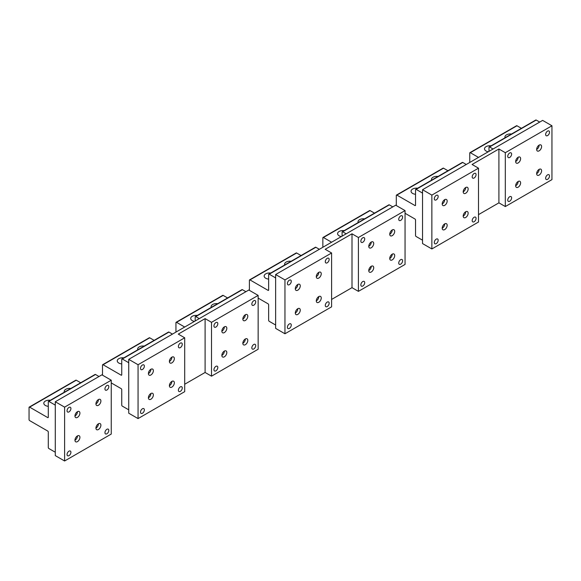 <?xml version="1.0" encoding="UTF-8"?>
<svg xmlns="http://www.w3.org/2000/svg" width="581" height="581" viewBox="0 0 581 581"><rect width="100%" height="100%" fill="white"/><g stroke="black" fill="none" stroke-linecap="round" stroke-linejoin="round"><path stroke-width="0.87" d="M536.648 149.411A3.297 1.903 120 0 0 539.124 145.352A3.297 1.903 120 0 0 539.117 145.127M536.648 173.646A3.297 1.903 120 0 0 539.124 169.587A3.297 1.903 120 0 0 539.117 169.361M515.659 161.525A3.297 1.903 120 0 0 518.136 157.473A3.297 1.903 120 0 0 518.136 157.248M515.659 185.76A3.297 1.903 120 0 0 518.136 181.7A3.297 1.903 120 0 0 518.136 181.475M463.195 191.817A3.297 1.903 120 0 0 465.671 187.765A3.297 1.903 120 0 0 465.671 187.532M389.749 234.223A3.297 1.903 120 0 0 392.226 230.17A3.297 1.903 120 0 0 392.219 229.945M442.214 203.938A3.297 1.903 120 0 0 444.69 199.879A3.297 1.903 120 0 0 444.683 199.653M368.761 246.344A3.297 1.903 120 0 0 371.237 242.284A3.297 1.903 120 0 0 371.23 242.059M463.195 216.052A3.297 1.903 120 0 0 465.671 211.992A3.297 1.903 120 0 0 465.671 211.767M389.749 258.458A3.297 1.903 120 0 0 392.226 254.398A3.297 1.903 120 0 0 392.219 254.173M442.214 228.166A3.297 1.903 120 0 0 444.69 224.113A3.297 1.903 120 0 0 444.683 223.881M368.761 270.572A3.297 1.903 120 0 0 371.237 266.519A3.297 1.903 120 0 0 371.23 266.294M316.296 276.629A3.297 1.903 120 0 0 318.773 272.576A3.297 1.903 120 0 0 318.766 272.351M316.296 300.864A3.297 1.903 120 0 0 318.773 296.804A3.297 1.903 120 0 0 318.766 296.579M295.308 288.75A3.297 1.903 120 0 0 297.784 284.69A3.297 1.903 120 0 0 297.784 284.465M295.308 312.977A3.297 1.903 120 0 0 297.784 308.925A3.297 1.903 120 0 0 297.784 308.7M242.843 319.042A3.297 1.903 120 0 0 245.32 314.982A3.297 1.903 120 0 0 245.32 314.757M169.391 361.447A3.297 1.903 120 0 0 171.867 357.388A3.297 1.903 120 0 0 171.867 357.162M95.945 403.853A3.297 1.903 120 0 0 98.421 399.793A3.297 1.903 120 0 0 98.414 399.568M221.855 331.155A3.297 1.903 120 0 0 224.339 327.096A3.297 1.903 120 0 0 224.331 326.871M148.409 373.561A3.297 1.903 120 0 0 150.886 369.501A3.297 1.903 120 0 0 150.878 369.276M74.956 415.967A3.297 1.903 120 0 0 77.433 411.907A3.297 1.903 120 0 0 77.433 411.682M242.843 343.269A3.297 1.903 120 0 0 245.32 339.21A3.297 1.903 120 0 0 245.32 338.984M169.391 385.675A3.297 1.903 120 0 0 171.867 381.623A3.297 1.903 120 0 0 171.867 381.397M95.945 428.081A3.297 1.903 120 0 0 98.421 424.028A3.297 1.903 120 0 0 98.414 423.803M221.855 355.39A3.297 1.903 120 0 0 224.339 351.331A3.297 1.903 120 0 0 224.331 351.106M148.409 397.796A3.297 1.903 120 0 0 150.886 393.736A3.297 1.903 120 0 0 150.878 393.511M74.956 440.202A3.297 1.903 120 0 0 77.433 436.142A3.297 1.903 120 0 0 77.433 435.917M488.251 151.779A5.36 3.094 180 0 1 484.728 149.702A5.36 3.094 180 0 1 484.51 148.83A5.36 3.094 180 0 1 491.098 145.816M493.073 148.997L489.572 146.978L536.212 120.049L539.705 122.075M488.991 151.35L488.991 147.313A0.828 0.479 60 0 1 489.572 146.978M478.497 157.407L470.341 152.701L516.974 125.772A0.828 0.479 60 0 0 516.56 125.736L469.927 152.658A0.828 0.479 60 0 1 470.341 152.701M469.753 162.462L469.753 153.035A0.828 0.479 60 0 1 469.927 152.658M489.166 146.935L535.798 120.013A0.828 0.479 60 0 1 536.212 120.049M505.056 137.762A5.36 3.094 180 0 1 504.911 137.051A5.36 3.094 180 0 1 511.505 134.037M521.397 128.328L516.974 125.772M415.538 194.286A5.36 3.094 180 0 1 411.275 192.108A5.36 3.094 180 0 1 411.057 191.236A5.36 3.094 180 0 1 417.652 188.222M415.538 205.202A0.828 0.479 60 0 1 414.957 205.536L415.538 205.202L415.538 189.718A0.828 0.479 60 0 1 416.127 189.384L421.951 192.747A0.828 0.479 60 0 1 422.54 193.756L422.54 239.532A0.828 0.479 60 0 1 421.951 239.866L416.127 236.503A0.828 0.479 60 0 1 415.538 235.494L415.538 220.01A0.828 0.479 60 0 0 414.957 219.001L405.051 213.278M414.957 205.536L396.888 195.107L443.521 168.178A0.828 0.479 60 0 0 443.107 168.141L396.474 195.063A0.828 0.479 60 0 1 396.888 195.107M396.307 205.536L396.307 195.441A0.828 0.479 60 0 1 396.474 195.063M466.26 164.481L462.759 162.462A0.828 0.479 60 0 0 462.345 162.419L415.713 189.341M431.603 180.168A5.36 3.094 180 0 1 431.458 179.456A5.36 3.094 180 0 1 438.052 176.442M447.944 170.734L443.521 168.178M341.352 236.59A5.36 3.094 180 0 1 337.822 234.513A5.36 3.094 180 0 1 337.605 233.642A5.36 3.094 180 0 1 344.199 230.628M346.174 233.809L342.674 231.79L389.306 204.868L392.807 206.887M342.093 236.169L342.093 232.124A0.828 0.479 60 0 1 342.674 231.79M331.598 242.226L323.435 237.513L370.075 210.591A0.828 0.479 60 0 0 369.661 210.547L323.021 237.469A0.828 0.479 60 0 1 323.435 237.513M322.854 247.274L322.854 237.847A0.828 0.479 60 0 1 323.021 237.469M342.26 231.746L388.9 204.824A0.828 0.479 60 0 1 389.306 204.868M358.15 222.574A5.36 3.094 180 0 1 358.012 221.862A5.36 3.094 180 0 1 364.599 218.848M374.491 213.14L370.075 210.591M268.64 279.098A5.36 3.094 180 0 1 264.37 276.919A5.36 3.094 180 0 1 264.159 276.048A5.36 3.094 180 0 1 270.746 273.041M268.64 290.013A0.828 0.479 60 0 1 268.059 290.355L268.64 290.013L268.64 274.53A0.828 0.479 60 0 1 269.221 274.196L275.053 277.565A0.828 0.479 60 0 1 275.634 278.575L275.634 324.343A0.828 0.479 60 0 1 275.053 324.685L269.221 321.315A0.828 0.479 60 0 1 268.64 320.305L268.64 304.822A0.828 0.479 60 0 0 268.059 303.812L258.146 298.097M268.059 290.355L249.983 279.919L296.622 252.996A0.828 0.479 60 0 0 296.208 252.953L249.576 279.875A0.828 0.479 60 0 1 249.983 279.919M249.402 290.355L249.402 280.253A0.828 0.479 60 0 1 249.576 279.875M319.354 249.293L315.861 247.274A0.828 0.479 60 0 0 315.447 247.23L268.807 274.159M284.705 264.98A5.36 3.094 180 0 1 284.559 264.268A5.36 3.094 180 0 1 291.154 261.261M301.045 255.546L296.622 252.996M194.453 321.402A5.36 3.094 180 0 1 190.924 319.325A5.36 3.094 180 0 1 190.706 318.453A5.36 3.094 180 0 1 197.3 315.447M199.268 318.62L195.775 316.601L242.408 289.679L245.908 291.698M195.187 320.981L195.187 316.943A0.828 0.479 60 0 1 195.775 316.601M184.693 327.038L176.537 322.324L223.169 295.402A0.828 0.479 60 0 0 222.755 295.359L176.123 322.281A0.828 0.479 60 0 1 176.537 322.324M175.949 332.085L175.949 322.658A0.828 0.479 60 0 1 176.123 322.281M195.361 316.565L241.994 289.636A0.828 0.479 60 0 1 242.408 289.679M211.252 307.385A5.36 3.094 180 0 1 211.106 306.674A5.36 3.094 180 0 1 217.701 303.667M227.592 297.951L223.169 295.402M121.741 363.917A5.36 3.094 180 0 1 117.471 361.731A5.36 3.094 180 0 1 117.253 360.859A5.36 3.094 180 0 1 123.847 357.852M121.741 374.825A0.828 0.479 60 0 1 121.153 375.166L121.741 374.825L121.741 359.349A0.828 0.479 60 0 1 122.322 359.007L128.147 362.377A0.828 0.479 60 0 1 128.735 363.386L128.735 409.155A0.828 0.479 60 0 1 128.147 409.496L122.322 406.126A0.828 0.479 60 0 1 121.741 405.117L121.741 389.64A0.828 0.479 60 0 0 121.153 388.631L111.247 382.908M121.153 375.166L103.084 364.73L149.716 337.808A0.828 0.479 60 0 0 149.31 337.764L102.67 364.694A0.828 0.479 60 0 1 103.084 364.73M102.503 375.166L102.503 365.071A0.828 0.479 60 0 1 102.67 364.694M172.455 334.104L168.955 332.085A0.828 0.479 60 0 0 168.541 332.041L121.908 358.971M137.799 349.791A5.36 3.094 180 0 1 137.653 349.079A5.36 3.094 180 0 1 144.248 346.073M154.139 340.357L149.716 337.808M48.288 406.322A5.36 3.094 180 0 1 44.018 404.136A5.36 3.094 180 0 1 43.8 403.265A5.36 3.094 180 0 1 50.394 400.258M48.288 417.238A0.828 0.479 60 0 1 47.707 417.572L48.288 417.238L48.288 401.754A0.828 0.479 60 0 1 48.869 401.413L54.701 404.783A0.828 0.479 60 0 1 55.282 405.792L55.282 451.568A0.828 0.479 60 0 1 54.701 451.902L48.869 448.532A0.828 0.479 60 0 1 48.288 447.523L48.288 432.046A0.828 0.479 60 0 0 47.707 431.037L29.631 420.6A0.828 0.479 60 0 1 29.05 419.591L29.05 407.477A0.828 0.479 60 0 1 29.631 407.136L76.271 380.214A0.828 0.479 60 0 0 75.857 380.17L29.224 407.099M47.707 417.572L29.631 407.136M99.002 376.51L95.509 374.491A0.828 0.479 60 0 0 95.095 374.447L48.455 401.377M64.353 392.197A5.36 3.094 180 0 1 64.208 391.485A5.36 3.094 180 0 1 70.795 388.478M80.694 382.763L76.271 380.214M247.499 314.989A3.501 2.026 120 0 0 247.07 314.582A3.501 2.026 120 0 0 243.838 316.18A3.501 2.026 120 0 0 243.148 320.24A3.501 2.026 120 0 0 243.57 320.647A3.501 2.026 120 0 0 246.809 319.049A3.501 2.026 120 0 0 247.499 314.989M258.146 349.254L258.146 295.402L211.513 322.324L211.513 376.176L258.146 349.254M214.186 324.757A2.738 1.583 -60 0 1 217.25 322.477A2.738 1.583 -60 0 1 217.584 324.939A2.738 1.583 -60 0 1 214.512 327.219A2.738 1.583 -60 0 1 214.186 324.757M255.473 303.064A2.738 1.583 -60 0 1 252.408 305.345A2.738 1.583 -60 0 1 252.074 302.883A2.738 1.583 -60 0 1 255.146 300.602A2.738 1.583 -60 0 1 255.473 303.064M217.584 368.695A2.738 1.583 -60 0 1 214.512 370.976A2.738 1.583 -60 0 1 214.186 368.514A2.738 1.583 -60 0 1 217.25 366.226A2.738 1.583 -60 0 1 217.584 368.695M255.473 346.821A2.738 1.583 -60 0 1 252.408 349.101A2.738 1.583 -60 0 1 252.074 346.632A2.738 1.583 -60 0 1 255.146 344.351A2.738 1.583 -60 0 1 255.473 346.821M222.16 332.354A3.501 2.026 -60 0 1 222.85 328.294A3.501 2.026 -60 0 1 226.089 326.696A3.501 2.026 -60 0 1 226.51 327.103A3.501 2.026 -60 0 1 225.82 331.163A3.501 2.026 -60 0 1 222.581 332.76A3.501 2.026 -60 0 1 222.16 332.354M243.148 344.475A3.501 2.026 -60 0 1 243.838 340.415A3.501 2.026 -60 0 1 247.07 338.81A3.501 2.026 -60 0 1 247.499 339.217A3.501 2.026 -60 0 1 246.809 343.277A3.501 2.026 -60 0 1 243.57 344.882A3.501 2.026 -60 0 1 243.148 344.475M222.16 356.589A3.501 2.026 -60 0 1 222.85 352.529A3.501 2.026 -60 0 1 226.089 350.931A3.501 2.026 -60 0 1 226.51 351.338A3.501 2.026 -60 0 1 225.82 355.398A3.501 2.026 -60 0 1 222.581 356.995A3.501 2.026 -60 0 1 222.16 356.589M211.513 322.324L205.1 318.62L205.1 372.472L184.693 384.252M211.513 376.176L205.1 372.472M205.1 318.62L178.28 334.104L184.693 337.808L184.693 391.659L138.06 418.581L138.06 364.73L184.693 337.808M174.046 357.395A3.501 2.026 120 0 0 173.625 356.988A3.501 2.026 120 0 0 170.386 358.586A3.501 2.026 120 0 0 169.696 362.646A3.501 2.026 120 0 0 170.117 363.052A3.501 2.026 120 0 0 173.356 361.455A3.501 2.026 120 0 0 174.046 357.395M140.733 367.163A2.738 1.583 -60 0 1 143.805 364.883A2.738 1.583 -60 0 1 144.132 367.345A2.738 1.583 -60 0 1 141.06 369.625A2.738 1.583 -60 0 1 140.733 367.163M182.027 345.47A2.738 1.583 -60 0 1 178.955 347.75A2.738 1.583 -60 0 1 178.621 345.288A2.738 1.583 -60 0 1 181.693 343.008A2.738 1.583 -60 0 1 182.027 345.47M144.132 411.101A2.738 1.583 -60 0 1 141.06 413.382A2.738 1.583 -60 0 1 140.733 410.92A2.738 1.583 -60 0 1 143.805 408.639A2.738 1.583 -60 0 1 144.132 411.101M182.027 389.226A2.738 1.583 -60 0 1 178.955 391.507A2.738 1.583 -60 0 1 178.621 389.045A2.738 1.583 -60 0 1 181.693 386.757A2.738 1.583 -60 0 1 182.027 389.226M148.714 374.76A3.501 2.026 -60 0 1 149.397 370.7A3.501 2.026 -60 0 1 152.636 369.102A3.501 2.026 -60 0 1 153.057 369.509A3.501 2.026 -60 0 1 152.367 373.568A3.501 2.026 -60 0 1 149.135 375.173A3.501 2.026 -60 0 1 148.714 374.76M169.696 386.881A3.501 2.026 -60 0 1 170.386 382.821A3.501 2.026 -60 0 1 173.625 381.216A3.501 2.026 -60 0 1 174.046 381.623A3.501 2.026 -60 0 1 173.356 385.682A3.501 2.026 -60 0 1 170.117 387.287A3.501 2.026 -60 0 1 169.696 386.881M148.714 398.994A3.501 2.026 -60 0 1 149.397 394.935A3.501 2.026 -60 0 1 152.636 393.337A3.501 2.026 -60 0 1 153.057 393.744A3.501 2.026 -60 0 1 152.367 397.803A3.501 2.026 -60 0 1 149.135 399.401A3.501 2.026 -60 0 1 148.714 398.994M138.06 418.581L128.735 413.2L128.735 359.349L248.821 290.013L258.146 295.402M128.735 359.349L138.06 364.73M394.397 230.17A3.501 2.026 120 0 0 393.976 229.764A3.501 2.026 120 0 0 390.737 231.369A3.501 2.026 120 0 0 390.047 235.428A3.501 2.026 120 0 0 390.468 235.835A3.501 2.026 120 0 0 393.707 234.23A3.501 2.026 120 0 0 394.397 230.17M405.051 264.435L405.051 210.591L358.412 237.513L358.412 291.364L405.051 264.435M361.084 239.946A2.738 1.583 -60 0 1 364.156 237.665A2.738 1.583 -60 0 1 364.483 240.127A2.738 1.583 -60 0 1 361.418 242.408A2.738 1.583 -60 0 1 361.084 239.946M402.379 218.253A2.738 1.583 -60 0 1 399.307 220.533A2.738 1.583 -60 0 1 398.973 218.071A2.738 1.583 -60 0 1 402.045 215.791A2.738 1.583 -60 0 1 402.379 218.253M364.483 283.884A2.738 1.583 -60 0 1 361.418 286.164A2.738 1.583 -60 0 1 361.084 283.702A2.738 1.583 -60 0 1 364.156 281.415A2.738 1.583 -60 0 1 364.483 283.884M402.379 262.002A2.738 1.583 -60 0 1 399.307 264.29A2.738 1.583 -60 0 1 398.973 261.82A2.738 1.583 -60 0 1 402.045 259.54A2.738 1.583 -60 0 1 402.379 262.002M369.066 247.542A3.501 2.026 -60 0 1 369.756 243.483A3.501 2.026 -60 0 1 372.987 241.885A3.501 2.026 -60 0 1 373.409 242.292A3.501 2.026 -60 0 1 372.726 246.351A3.501 2.026 -60 0 1 369.487 247.949A3.501 2.026 -60 0 1 369.066 247.542M390.047 259.663A3.501 2.026 -60 0 1 390.737 255.604A3.501 2.026 -60 0 1 393.976 253.999A3.501 2.026 -60 0 1 394.397 254.405A3.501 2.026 -60 0 1 393.707 258.465A3.501 2.026 -60 0 1 390.468 260.07A3.501 2.026 -60 0 1 390.047 259.663M369.066 271.777A3.501 2.026 -60 0 1 369.756 267.718A3.501 2.026 -60 0 1 372.987 266.113A3.501 2.026 -60 0 1 373.409 266.519A3.501 2.026 -60 0 1 372.726 270.579A3.501 2.026 -60 0 1 369.487 272.184A3.501 2.026 -60 0 1 369.066 271.777M358.412 237.513L351.999 233.809L351.999 287.66L331.598 299.44M358.412 291.364L351.999 287.66M351.999 233.809L325.186 249.293L331.598 252.996L331.598 306.841L284.959 333.77L284.959 279.919L331.598 252.996M320.944 272.583A3.501 2.026 120 0 0 320.523 272.169A3.501 2.026 120 0 0 317.291 273.774A3.501 2.026 120 0 0 316.601 277.834A3.501 2.026 120 0 0 317.023 278.241A3.501 2.026 120 0 0 320.254 276.643A3.501 2.026 120 0 0 320.944 272.583M287.631 282.351A2.738 1.583 -60 0 1 290.703 280.071A2.738 1.583 -60 0 1 291.037 282.533A2.738 1.583 -60 0 1 287.965 284.813A2.738 1.583 -60 0 1 287.631 282.351M328.926 260.658A2.738 1.583 -60 0 1 325.854 262.939A2.738 1.583 -60 0 1 325.527 260.477A2.738 1.583 -60 0 1 328.592 258.196A2.738 1.583 -60 0 1 328.926 260.658M291.037 326.29A2.738 1.583 -60 0 1 287.965 328.57A2.738 1.583 -60 0 1 287.631 326.108A2.738 1.583 -60 0 1 290.703 323.82A2.738 1.583 -60 0 1 291.037 326.29M328.926 304.408A2.738 1.583 -60 0 1 325.854 306.695A2.738 1.583 -60 0 1 325.527 304.226A2.738 1.583 -60 0 1 328.592 301.946A2.738 1.583 -60 0 1 328.926 304.408M295.613 289.948A3.501 2.026 -60 0 1 296.303 285.888A3.501 2.026 -60 0 1 299.542 284.291A3.501 2.026 -60 0 1 299.963 284.697A3.501 2.026 -60 0 1 299.273 288.757A3.501 2.026 -60 0 1 296.034 290.355A3.501 2.026 -60 0 1 295.613 289.948M316.601 302.069A3.501 2.026 -60 0 1 317.291 298.009A3.501 2.026 -60 0 1 320.523 296.404A3.501 2.026 -60 0 1 320.944 296.811A3.501 2.026 -60 0 1 320.254 300.871A3.501 2.026 -60 0 1 317.023 302.476A3.501 2.026 -60 0 1 316.601 302.069M295.613 314.183A3.501 2.026 -60 0 1 296.303 310.123A3.501 2.026 -60 0 1 299.542 308.518A3.501 2.026 -60 0 1 299.963 308.932A3.501 2.026 -60 0 1 299.273 312.985A3.501 2.026 -60 0 1 296.034 314.59A3.501 2.026 -60 0 1 295.613 314.183M284.959 333.77L275.634 328.381L275.634 274.537L395.719 205.202L405.051 210.591M275.634 274.537L284.959 279.919M541.296 145.359A3.501 2.026 120 0 0 540.875 144.952A3.501 2.026 120 0 0 537.643 146.557A3.501 2.026 120 0 0 536.953 150.617A3.501 2.026 120 0 0 537.374 151.024A3.501 2.026 120 0 0 540.613 149.419A3.501 2.026 120 0 0 541.296 145.359M551.95 179.623L551.95 125.772L505.317 152.701L505.317 206.553L551.95 179.623M507.983 155.134A2.738 1.583 -60 0 1 511.055 152.854A2.738 1.583 -60 0 1 511.389 155.316A2.738 1.583 -60 0 1 508.317 157.596A2.738 1.583 -60 0 1 507.983 155.134M549.277 133.441A2.738 1.583 -60 0 1 546.205 135.722A2.738 1.583 -60 0 1 545.879 133.26A2.738 1.583 -60 0 1 548.951 130.972A2.738 1.583 -60 0 1 549.277 133.441M511.389 199.065A2.738 1.583 -60 0 1 508.317 201.353A2.738 1.583 -60 0 1 507.983 198.884A2.738 1.583 -60 0 1 511.055 196.603A2.738 1.583 -60 0 1 511.389 199.065M549.277 177.19A2.738 1.583 -60 0 1 546.205 179.471A2.738 1.583 -60 0 1 545.879 177.009A2.738 1.583 -60 0 1 548.951 174.728A2.738 1.583 -60 0 1 549.277 177.19M515.964 162.731A3.501 2.026 -60 0 1 516.654 158.671A3.501 2.026 -60 0 1 519.893 157.066A3.501 2.026 -60 0 1 520.315 157.48A3.501 2.026 -60 0 1 519.625 161.54A3.501 2.026 -60 0 1 516.386 163.138A3.501 2.026 -60 0 1 515.964 162.731M536.953 174.845A3.501 2.026 -60 0 1 537.643 170.785A3.501 2.026 -60 0 1 540.875 169.187A3.501 2.026 -60 0 1 541.296 169.594A3.501 2.026 -60 0 1 540.613 173.654A3.501 2.026 -60 0 1 537.374 175.251A3.501 2.026 -60 0 1 536.953 174.845M515.964 186.966A3.501 2.026 -60 0 1 516.654 182.906A3.501 2.026 -60 0 1 519.893 181.301A3.501 2.026 -60 0 1 520.315 181.708A3.501 2.026 -60 0 1 519.625 185.767A3.501 2.026 -60 0 1 516.386 187.372A3.501 2.026 -60 0 1 515.964 186.966M505.317 152.701L498.905 148.997L498.905 202.849L478.497 214.629M505.317 206.553L498.905 202.849M498.905 148.997L472.084 164.481L478.497 168.178L478.497 222.029L431.865 248.958L431.865 195.107L478.497 168.178M467.85 187.765A3.501 2.026 120 0 0 467.429 187.358A3.501 2.026 120 0 0 464.19 188.963A3.501 2.026 120 0 0 463.5 193.023A3.501 2.026 120 0 0 463.921 193.429A3.501 2.026 120 0 0 467.16 191.824A3.501 2.026 120 0 0 467.85 187.765M434.537 197.54A2.738 1.583 -60 0 1 437.609 195.26A2.738 1.583 -60 0 1 437.936 197.722A2.738 1.583 -60 0 1 434.864 200.002A2.738 1.583 -60 0 1 434.537 197.54M475.824 175.847A2.738 1.583 -60 0 1 472.76 178.127A2.738 1.583 -60 0 1 472.426 175.665A2.738 1.583 -60 0 1 475.498 173.378A2.738 1.583 -60 0 1 475.824 175.847M437.936 241.471A2.738 1.583 -60 0 1 434.864 243.759A2.738 1.583 -60 0 1 434.537 241.289A2.738 1.583 -60 0 1 437.609 239.009A2.738 1.583 -60 0 1 437.936 241.471M475.824 219.596A2.738 1.583 -60 0 1 472.76 221.877A2.738 1.583 -60 0 1 472.426 219.415A2.738 1.583 -60 0 1 475.498 217.134A2.738 1.583 -60 0 1 475.824 219.596M442.511 205.137A3.501 2.026 -60 0 1 443.201 201.077A3.501 2.026 -60 0 1 446.44 199.479A3.501 2.026 -60 0 1 446.862 199.886A3.501 2.026 -60 0 1 446.172 203.946A3.501 2.026 -60 0 1 442.94 205.543A3.501 2.026 -60 0 1 442.511 205.137M463.5 217.25A3.501 2.026 -60 0 1 464.19 213.191A3.501 2.026 -60 0 1 467.429 211.593A3.501 2.026 -60 0 1 467.85 212A3.501 2.026 -60 0 1 467.16 216.059A3.501 2.026 -60 0 1 463.921 217.664A3.501 2.026 -60 0 1 463.5 217.25M442.511 229.372A3.501 2.026 -60 0 1 443.201 225.312A3.501 2.026 -60 0 1 446.44 223.707A3.501 2.026 -60 0 1 446.862 224.113A3.501 2.026 -60 0 1 446.172 228.173A3.501 2.026 -60 0 1 442.94 229.778A3.501 2.026 -60 0 1 442.511 229.372M431.865 248.958L422.54 243.57L422.54 189.718L542.625 120.39L551.95 125.772M422.54 189.718L431.865 195.107M100.593 399.801A3.501 2.026 120 0 0 100.172 399.394A3.501 2.026 120 0 0 96.933 400.992A3.501 2.026 120 0 0 96.243 405.051A3.501 2.026 120 0 0 96.671 405.458A3.501 2.026 120 0 0 99.903 403.86A3.501 2.026 120 0 0 100.593 399.801M64.607 407.136L64.607 460.987L55.282 455.606L55.282 401.754L64.607 407.136L111.247 380.214L101.915 374.825L55.282 401.754M108.574 431.632A2.738 1.583 -60 0 1 105.502 433.913A2.738 1.583 -60 0 1 105.176 431.451A2.738 1.583 -60 0 1 108.24 429.163A2.738 1.583 -60 0 1 108.574 431.632M70.679 453.507A2.738 1.583 -60 0 1 67.614 455.787A2.738 1.583 -60 0 1 67.28 453.325A2.738 1.583 -60 0 1 70.352 451.045A2.738 1.583 -60 0 1 70.679 453.507M108.574 387.876A2.738 1.583 -60 0 1 105.502 390.156A2.738 1.583 -60 0 1 105.176 387.694A2.738 1.583 -60 0 1 108.24 385.414A2.738 1.583 -60 0 1 108.574 387.876M67.28 409.569A2.738 1.583 -60 0 1 70.352 407.288A2.738 1.583 -60 0 1 70.679 409.75A2.738 1.583 -60 0 1 67.614 412.038A2.738 1.583 -60 0 1 67.28 409.569M64.607 460.987L111.247 434.065L111.247 380.214M75.261 417.173A3.501 2.026 -60 0 1 75.951 413.113A3.501 2.026 -60 0 1 79.183 411.508A3.501 2.026 -60 0 1 79.612 411.914A3.501 2.026 -60 0 1 78.922 415.974A3.501 2.026 -60 0 1 75.683 417.579A3.501 2.026 -60 0 1 75.261 417.173M96.243 429.286A3.501 2.026 -60 0 1 96.933 425.227A3.501 2.026 -60 0 1 100.172 423.622A3.501 2.026 -60 0 1 100.593 424.036A3.501 2.026 -60 0 1 99.903 428.088A3.501 2.026 -60 0 1 96.671 429.693A3.501 2.026 -60 0 1 96.243 429.286M75.261 441.4A3.501 2.026 -60 0 1 75.951 437.34A3.501 2.026 -60 0 1 79.183 435.743A3.501 2.026 -60 0 1 79.612 436.149A3.501 2.026 -60 0 1 78.922 440.209A3.501 2.026 -60 0 1 75.683 441.807A3.501 2.026 -60 0 1 75.261 441.4M421.951 192.747L422.54 192.413M416.127 189.384L462.759 162.462M275.053 277.565L275.634 277.224M269.221 274.196L315.861 247.274M128.147 362.377L128.735 362.036M122.322 359.007L168.955 332.085M54.701 404.783L55.282 404.449M48.869 401.413L95.509 374.491"/></g></svg>
